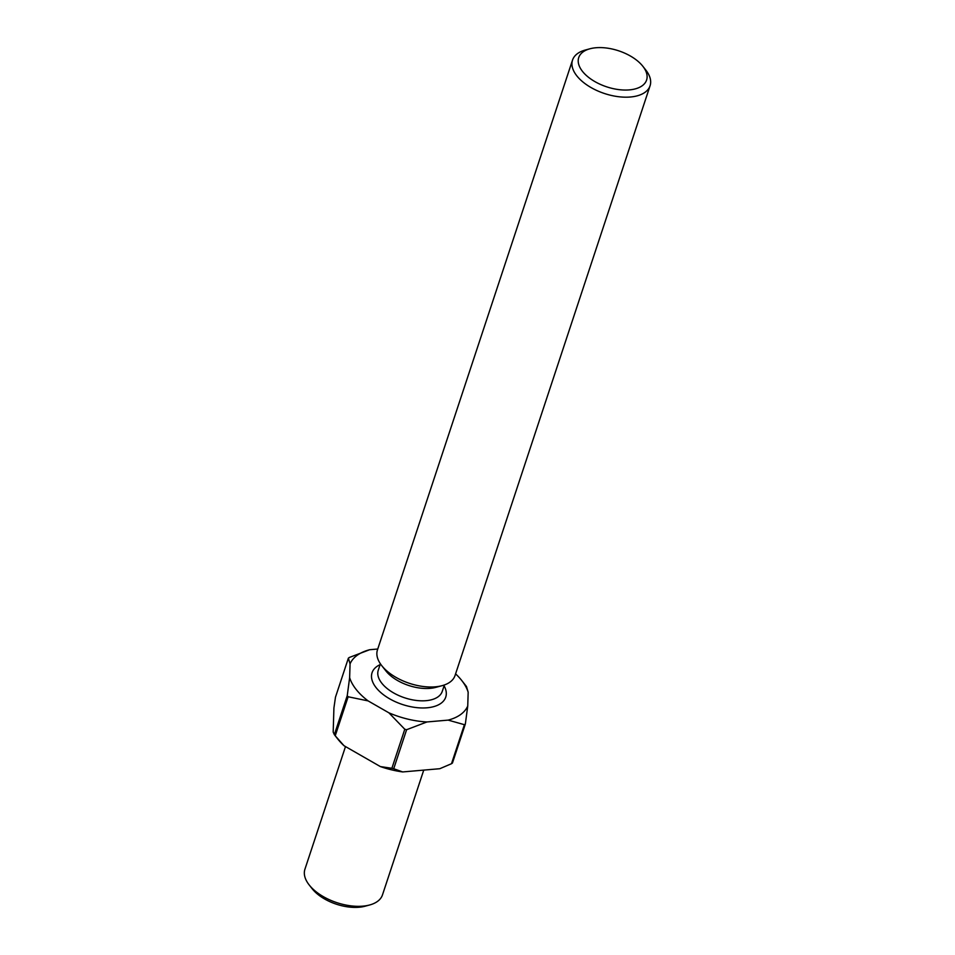 <?xml version="1.0" encoding="UTF-8"?>
<svg xmlns="http://www.w3.org/2000/svg" width="955" height="955" viewBox="0 0 955 955"><rect width="100%" height="100%" fill="white"/><g stroke="black" fill="none" stroke-linecap="round" stroke-linejoin="round"><path stroke-width="1.43" d="M369.645 904.982L365.049 906.223A35.741 18.981 -161.7 0 1 359.056 907.25A35.741 18.981 -161.7 0 1 312.166 888.735L309.217 884.987A40.85 21.69 18.3 0 0 362.793 906.152A40.85 21.69 18.3 0 0 369.645 904.982A40.85 21.69 18.3 0 0 382.478 894.895L423.745 770.112M345.495 746.571L304.92 869.253A40.85 21.69 18.3 0 0 309.217 884.987M595.944 47.75A35.741 18.981 18.3 0 0 589.951 48.777A35.741 18.981 18.3 0 0 584.472 73.654A35.741 18.981 18.3 0 0 629.369 89.889A35.741 18.981 18.3 0 0 642.834 66.265A35.741 18.981 18.3 0 0 595.944 47.75M642.834 66.265L645.783 70.013A40.85 21.69 -161.7 0 1 650.08 85.747A40.85 21.69 -161.7 0 1 630.396 97.004A40.85 21.69 -161.7 0 1 588.447 85.986A40.85 21.69 -161.7 0 1 572.523 60.105A40.85 21.69 -161.7 0 1 585.355 50.018L589.951 48.777M650.08 85.747L455.022 675.567A40.85 21.69 -161.7 0 1 442.189 685.642L435.743 687.385A33.7 17.894 -161.7 0 1 430.096 688.352A33.7 17.894 -161.7 0 1 385.88 670.899L381.749 665.659A40.85 21.69 -161.7 0 1 377.452 649.913L572.523 60.105M442.189 685.642A40.85 21.69 -161.7 0 1 435.337 686.824A40.85 21.69 -161.7 0 1 381.749 665.659M377.75 649.018L369.657 649.722A62.541 33.222 18.3 0 0 369.167 649.854A62.541 33.222 18.3 0 0 350.055 663.856L349.637 677.62A62.541 33.222 18.3 0 0 368.105 700.898L388.888 712.812A62.541 33.222 18.3 0 0 426.957 721.956L448.146 720.118A62.541 33.222 18.3 0 0 467.747 705.984L468.165 692.22A62.541 33.222 18.3 0 0 461.707 680.449A62.541 33.222 18.3 0 0 455.583 673.86M369.657 649.722L349.327 657.47A70.204 37.281 -161.7 0 0 348.384 658.15L335.48 697.174L333.916 707.989L333.188 732.067L334.346 734.67L347.25 695.646A70.204 37.281 -161.7 0 0 348.133 696.768L335.229 735.792A70.204 37.281 18.3 0 1 334.692 735.111A70.204 37.281 18.3 0 1 334.346 734.67M461.707 680.449L466.136 686.072A70.204 37.281 -161.7 0 1 466.482 686.514L468.165 692.22M465.348 724.009L452.443 763.033A70.204 37.281 18.3 0 1 451.5 763.714L464.405 724.69A70.204 37.281 -161.7 0 0 465.348 724.009L467.747 705.984M406.615 729.704L393.711 768.727A70.204 37.281 18.3 0 1 391.884 768.286L404.789 729.262A70.204 37.281 -161.7 0 0 406.615 729.704L426.957 721.956M334.692 735.111L337.64 738.86A65.095 34.571 -161.7 0 0 344.015 745.724L380.377 766.578A65.095 34.571 -161.7 0 0 402.7 771.938L439.789 768.715L451.5 763.714M402.7 771.938L393.711 768.727M391.884 768.286L380.377 766.578M344.015 745.724L335.229 735.792M348.384 658.15L350.055 663.856M448.146 720.118L464.405 724.69M388.888 712.812L404.789 729.262M348.133 696.768L368.105 700.898M349.637 677.62L347.25 695.646M380.388 663.797L378.264 670.231A33.7 17.894 18.3 0 0 391.407 691.587A33.7 17.894 18.3 0 0 426.014 700.684A33.7 17.894 18.3 0 0 442.249 691.396L444.385 684.962M444.099 685.797A38.809 20.604 -161.7 0 1 427.04 707.798A38.809 20.604 -161.7 0 1 380.102 691.933A38.809 20.604 -161.7 0 1 380.114 664.644"/></g></svg>
